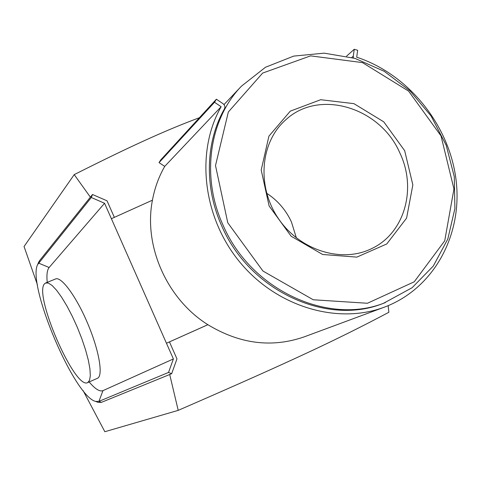 <?xml version="1.0" encoding="UTF-8"?>
<svg xmlns="http://www.w3.org/2000/svg" width="481" height="481" viewBox="0 0 481 481"><rect width="100%" height="100%" fill="white"/><g stroke="black" fill="none" stroke-linecap="round" stroke-linejoin="round"><path stroke-width="0.72" d="M207.888 324.711L166.45 343.236L104.563 203.265L91.3 197.499L92.502 194.492L107.041 200.817L114.358 217.364M353.445 57.93L353.264 56.169L354.257 49.278L357.678 50.301L356.692 57.191C408.345 74.2 449.146 124.711 456.018 179.563C462.981 234.349 434.271 288.534 384.295 307.185C337.283 324.885 276.298 306.776 239.478 261.694C202.537 216.733 195.539 151.461 221.134 106.734L214.526 102.273L216.396 99.206L160.696 159.963L159.049 162.632L164.724 166.378C158.796 176.743 154.702 188.011 152.441 200.18L111.388 218.699M152.441 200.18C143.416 245.893 166.835 299.008 207.864 324.693L166.45 343.236L173.394 358.934L102.952 390.644C99.675 391.877 95.076 388.979 89.159 381.956M207.864 324.693C239.785 344.017 271.909 348.07 304.245 336.85L384.295 307.185M214.526 102.273L159.049 162.632M221.134 106.734L164.724 166.378M354.257 49.278L346.573 56.151M216.396 99.206L222.998 103.668C224.831 105.153 225.318 106.878 224.459 108.856C205.555 141.865 204.106 187.085 221.795 226.04C249.489 291.029 327.333 326.467 383.694 303.204L412.103 287.722L433.309 266.011L447.811 239.027L454.894 208.616L454.292 176.701L446.182 145.238L431.132 116.071L410.052 90.915L384.169 71.272L354.972 58.387L324.182 53.157L293.693 56.103L265.476 67.262L241.468 86.153C209.283 119.204 200.763 176.605 223.034 225.12C250.823 290.32 328.902 325.884 385.401 302.555M47.228 282.341C46.495 274.916 47.132 269.967 49.128 267.502L104.563 203.265M95.731 401.425L98.112 402.399L101.413 402.35L98.924 401.364L95.731 401.425C74.471 397.186 26.635 284.205 37.686 264.508L91.3 197.499M98.112 402.399L96.182 401.611M38.282 263.035L39.538 260.666L92.502 194.492M44.655 283.694L45.485 283.038L48.316 283.038L52.074 285.461L56.59 290.265L61.64 297.252L66.985 306.102L72.33 316.366L77.399 327.507L81.902 338.931L85.606 350.012L88.324 360.161L89.917 368.855L90.326 375.673L89.562 380.315L87.692 382.599C74.868 390.199 33.081 293.915 44.655 283.694M87.692 382.599L97.427 378.3C103.469 375.998 99.17 350.408 87.578 323.214C76.064 295.977 60.931 275.745 55.339 279.07L45.954 282.852M169.456 341.913L176.966 358.898L171.657 373.707L168.536 372.438L173.394 358.934M101.413 402.35L171.657 373.707M102.952 390.644L98.924 401.364L168.536 372.438M404.677 150.703L412.848 184.902L406.589 218.121L386.754 243.963L356.842 257.119L322.625 254.491L291.137 236.219L269.101 205.934L261.201 170.052L268.915 136.153L290.296 111.141L320.677 99.711L353.938 103.649L383.76 121.837L404.677 150.703M399.891 153.042C380.519 107.678 319.588 88.606 286.051 119.571C260.474 141.51 256.349 185.708 277.988 217.941C299.356 250.354 341.708 263.63 371.825 248.521C404.689 233.099 417.021 188.51 399.891 153.042M296.386 237.951L291.462 222.024C285.906 209.999 277.627 200.397 266.642 193.23M227.778 222.775L215.506 165.578L228.337 111.995L262.65 73.076L310.606 55.868L362.458 62.608L408.622 91.137L441.017 135.901L453.956 188.931L444.727 240.825L414.231 281.8L367.442 303.258L313.227 299.765L262.951 271.037L227.778 222.775M388.161 305.669L388.876 312.271C362.44 326.316 335.101 339.893 306.878 353C276.112 367.31 241.787 382.726 178.21 410.365L169.709 374.501M90.374 197.156L74.224 174.615C134.975 143.999 168.284 129.347 199.459 117.683M74.224 174.615L24.05 246.5L37.422 284.77M83.093 390.578L104.84 431.722L178.21 410.365M353.264 56.169L351.791 57.467M49.128 267.502L38.552 263.083L39.538 260.666M241.468 86.153L223.996 104.593M37.686 264.508L38.642 262.139"/></g></svg>
